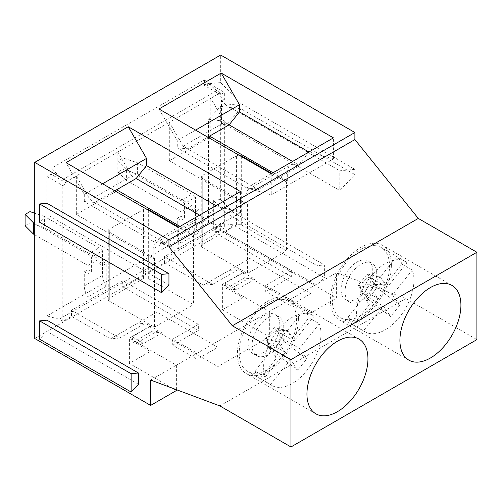 <?xml version="1.0" encoding="UTF-8"?>
<svg xmlns="http://www.w3.org/2000/svg" width="502" height="502" viewBox="0 0 502 502"><rect width="100%" height="100%" fill="white"/><g stroke="black" fill="none" stroke-linecap="round" stroke-linejoin="round"><path stroke-width="0.38" stroke-dasharray="2.51 1.88" d="M177.244 218.175L180.908 220.29L184.567 218.175L184.567 203.498A13.805 7.969 -120 0 0 180.908 200.562L126.404 169.099L126.404 180.369L180.908 211.838L191.889 205.494L191.889 209.723L195.548 207.608L199.206 209.723L199.206 232.608L180.908 243.175A13.805 7.969 60 0 1 177.244 232.263L177.244 218.175L180.908 216.061L184.567 218.175M180.908 220.29L180.908 243.175M191.889 209.723L195.548 211.838L199.206 209.723M195.548 211.838L195.548 197.16L184.567 203.498M208.481 136.745L208.481 119.281L224.344 121.22L224.344 228.065L215.678 233.066L215.678 226.979L164.436 256.566L164.436 262.653L122.708 286.742L122.708 280.656L71.466 310.242L71.466 316.329L62.8 321.33L62.8 185.621L66.822 183.299L66.822 181.448L76.342 175.951L90.159 199.878L164.192 242.604L153.844 241.675L84.298 201.528L94.646 202.45L114.801 190.829M199.57 215.145L205.676 218.665L205.676 220.077L164.192 244.028L162.968 243.319A13.805 7.969 -120 0 0 156.066 242.635A13.805 7.969 -120 0 0 153.21 248.954L153.21 258.819L76.342 214.442L76.342 175.951L117.826 151.999L117.826 189.085M76.342 214.442L116.025 191.532M292.547 161.468L298.646 164.989L298.646 166.4L257.162 190.352L255.938 189.643A13.805 7.969 -120 0 0 249.042 188.959A13.805 7.969 -120 0 0 246.181 195.278L246.181 205.142L169.312 160.765L169.312 122.275L117.826 151.999L131.643 175.926L90.159 199.878M169.312 160.765L208.995 137.855M224.344 121.22L221.476 124.251L221.476 100.419L224.344 100.143L224.344 92.362L220.365 94.652L220.365 92.801L210.796 98.323L210.796 135.408M87.938 273.966L87.938 296.851A13.805 7.969 60 0 1 84.273 285.939L84.273 271.852L87.938 273.966L91.596 271.852L91.596 257.175A13.805 7.969 -120 0 0 87.938 254.238L34.738 223.528M34.738 234.798L87.938 265.514L98.913 259.17L98.913 263.399L102.577 265.514L106.236 263.399L106.236 286.284L87.938 296.851M102.577 265.514L102.577 250.837L91.596 257.175M220.365 92.801L216.707 90.686L63.164 179.333L66.822 181.448M183.13 146.201L224.614 122.25L210.796 98.323L169.312 122.275L183.13 146.201L257.162 188.928L246.815 187.999L271.218 194.883L333.435 158.965L309.037 151.949L246.815 187.867M106.236 286.284A13.805 7.969 60 0 1 102.577 275.372L102.577 261.285L106.236 263.399M84.273 271.852L87.938 269.737L91.596 271.852M87.938 265.514L87.938 269.737M98.913 263.399L102.577 261.285M219.845 405.911L405.785 298.558L336.591 272.699L336.591 298.056L220.679 231.14L220.679 223.308L232.884 224.796L324.386 277.631L317.069 285.374L317.069 265.658L324.386 264.949L324.386 277.631M150.65 380.052L336.591 272.699M222.386 284.389L269.361 311.51L269.361 336.867L222.386 309.747L222.386 284.389L243.131 272.417L238.23 269.587L212.61 284.377L164.436 256.566M243.401 272.573L254.922 279.225L236.618 289.786L226.051 288.619L225.103 283.141L243.401 272.573L244.348 278.052L254.922 279.225M225.103 283.141L236.618 289.786M212.61 284.377L203.479 285.192L249.839 258.43L286.441 279.558L291.323 276.74L291.323 270.653L215.678 226.979M291.323 270.653L265.702 285.45L290.106 299.537L290.106 305.592L310.845 293.62L310.845 312.922L336.591 298.056M156.869 312.106L156.869 331.376L136.13 343.349L136.13 324.079L156.869 312.106L193.471 333.234L198.353 330.416L198.353 324.33L172.732 339.126L197.135 353.213L197.135 359.269L217.874 347.296L217.874 366.598L269.361 336.867M156.869 331.376L217.874 366.598M136.13 343.349L150.161 351.45L150.161 326.093L145.26 323.263L119.639 338.053L71.466 310.242M176.39 390.543L129.416 363.423L150.161 351.45M34.738 338.492L220.679 231.14M222.386 309.747L243.131 297.774L229.1 289.673L249.839 277.7L310.845 312.922M243.131 272.417L243.131 297.774M164.436 262.653L203.479 285.192L229.1 270.402L229.1 289.673M229.1 270.402L238.23 269.587M59.142 319.216L46.937 315.946L208.481 222.681L220.679 225.95L59.142 319.216L62.8 321.33M119.639 338.053L110.509 338.869L136.13 324.079L110.509 338.869L71.466 316.329M198.353 330.416L122.708 286.742M291.323 276.74L215.678 233.066M220.679 225.95L224.344 228.065M25.1 225.712L29.982 222.894L44.414 227.707L98.913 259.17M102.577 250.837A13.805 7.969 -120 0 0 98.913 247.9L44.414 216.437L44.414 227.707M44.414 216.437L34.738 213.212M29.982 211.624L29.982 222.894M195.548 197.16A13.805 7.969 -120 0 0 191.889 194.224L137.385 162.761L122.952 157.948L122.952 169.218L137.385 174.031L191.889 205.494M401.933 264.096A40.549 23.412 -60 0 0 396.687 256.629L380.478 276.79L385.724 284.257L401.933 264.096L412.305 270.082A40.549 23.412 -60 0 1 400.565 315.896A40.549 23.412 -60 0 1 364.998 331.835A40.549 23.412 -60 0 1 363.486 330.818L383.352 306.101L390.669 316.517L367.872 299.035L376.958 287.734L367.288 273.966L358.202 285.274L360.411 288.424L378.106 298.64L370.783 288.223L358.202 285.274M367.872 299.035L360.411 288.424L364.075 297.203L369.321 304.664L365.657 295.885L383.352 306.101M220.365 94.652L204.509 85.497L205.613 84.857L207.401 85.892L207.307 83.878L208.481 83.2L224.344 92.362M215.948 205.688L240.464 212.641L178.248 248.559L178.248 227.456M199.595 215.132L205.694 218.652L216.067 205.757M63.164 179.333L50.959 168.515L50.959 174.144L46.937 176.466L46.937 315.946M216.707 90.686L204.509 79.868L50.959 168.515M476.9 339.616L405.785 298.558M221.476 100.419L225.994 105.087L241.06 103.632L220.679 82.585L220.679 55.032M220.679 82.585L208.481 83.765L208.481 83.2M207.307 83.878L205.613 84.041L207.401 85.892M205.613 84.857L205.613 84.041M204.509 79.868L204.509 85.497M208.481 222.681L208.481 137.561M208.481 119.281L220.679 106.374L241.06 108.859L354.889 174.583L339.823 190.522L339.823 170.805L354.889 169.35L354.889 174.583M220.679 199.52L213.363 200.229L225.561 212.823L232.884 212.12L220.679 199.52L220.679 106.374M213.363 200.229L213.363 231.052L220.679 223.308M66.822 183.299L50.959 174.144M46.937 176.466L62.8 185.621M257.162 190.352L257.162 188.928M207.772 137.153L187.616 148.787L177.269 147.852L177.269 140.667L158.971 108.978M273.019 172.738L287.665 181.191L286.441 181.9L286.441 250.931L241.299 224.865A3.451 1.995 0 0 0 236.417 224.865L202.256 244.593A3.451 1.995 0 0 0 201.246 245.999A3.451 1.995 0 0 0 202.256 247.411L202.256 178.373L247.398 204.439L246.181 205.142M202.256 178.373A3.451 1.995 180 0 1 201.246 176.968A3.451 1.995 180 0 1 202.256 175.556L236.417 155.833A3.451 1.995 180 0 1 239.134 155.256M286.441 181.9L271.802 173.441M287.665 181.191L287.665 171.333A13.805 7.969 60 0 1 290.52 165.014A13.805 7.969 60 0 1 297.422 165.698L255.938 189.643M298.646 166.4L297.422 165.698M224.614 122.25L229.1 124.841M247.398 204.439L247.398 273.471L286.441 250.931M309.037 151.949L298.646 164.989M292.566 161.456L298.671 164.976M195.567 130.106L177.269 140.667M246.815 187.999L177.269 147.852M271.218 173.78L271.218 194.883M333.435 158.965L333.435 137.862M232.884 212.12L324.386 264.949M241.06 103.632L354.889 169.35M372.81 271.205A22.433 12.952 120 0 0 368.161 260.94A22.433 12.952 120 0 0 364.879 259.923A22.433 12.952 120 0 0 344.366 276.476A22.433 12.952 120 0 0 345.734 299.788A22.433 12.952 120 0 0 363.015 293.783A22.433 12.952 120 0 0 372.81 271.205M391.372 265.018A43.134 24.905 -60 0 1 360.869 317.848A43.134 24.905 -60 0 1 339.302 319.987A43.134 24.905 -60 0 1 339.302 270.176A43.134 24.905 -60 0 1 382.436 245.271A43.134 24.905 -60 0 1 391.372 265.018M226.051 288.619L244.348 278.052M202.256 247.411L247.398 273.471M380.478 276.79L369.497 277.117L387.193 287.332L407.059 262.615L396.687 256.629M412.305 270.082L392.438 294.799L374.749 284.584L385.724 284.257M392.438 294.799L399.761 305.21L390.669 316.517M367.288 273.966L379.87 276.916L387.193 287.332M370.783 288.223L379.87 276.916M376.958 287.734L399.761 305.21M369.321 304.664L353.113 324.832A40.549 23.412 -60 0 1 347.867 317.364L358.233 323.351A40.549 23.412 -60 0 1 366.943 281.835A40.549 23.412 -60 0 1 399.605 259.766A40.549 23.412 -60 0 1 405.547 261.598A40.549 23.412 -60 0 1 407.059 262.615M358.233 323.351L378.106 298.64M353.113 324.832L363.486 330.818M347.867 317.364L364.075 297.203M375.207 245.679A40.549 23.412 -60 0 1 381.143 247.511A40.549 23.412 -60 0 1 381.143 294.335A40.549 23.412 -60 0 1 340.594 317.747A40.549 23.412 -60 0 1 338.122 275.604A40.549 23.412 -60 0 1 375.207 245.679M368.801 262.188A22.433 12.952 -60 0 1 372.082 263.205A22.433 12.952 -60 0 1 372.082 289.102A22.433 12.952 -60 0 1 349.656 302.053A22.433 12.952 -60 0 1 348.288 278.742A22.433 12.952 -60 0 1 368.801 262.188M232.884 224.796L225.561 232.545L213.363 231.052M265.702 285.45L265.702 291.505L290.106 305.592M286.441 279.558L310.845 293.62M286.441 279.532L265.702 291.505M225.561 232.545L317.069 285.374M225.994 105.087L339.823 170.805M241.06 108.859L225.994 124.803L339.823 190.522M225.994 124.803L221.476 124.251M249.839 258.43L249.839 277.7M208.481 83.765L224.344 100.143M225.561 212.823L317.069 265.658M271.105 350.879L267.44 342.1L265.232 338.95L274.318 327.643L286.899 330.592L294.222 341.009L314.089 316.291L303.716 310.305A40.549 23.412 -60 0 1 308.962 317.772L319.335 323.759A40.549 23.412 -60 0 1 307.588 369.572A40.549 23.412 -60 0 1 272.028 385.511A40.549 23.412 -60 0 1 270.509 384.494L290.382 359.777L297.699 370.194L274.901 352.711L272.686 349.561L276.351 358.34L271.105 350.879L254.897 371.041L265.263 377.027A40.549 23.412 -60 0 1 273.973 335.512A40.549 23.412 -60 0 1 306.634 313.443A40.549 23.412 -60 0 1 312.577 315.275A40.549 23.412 -60 0 1 314.089 316.291M290.382 359.777L272.686 349.561L267.44 342.1L285.136 352.316L265.263 377.027M274.901 352.711L283.988 341.41L274.318 327.643M283.988 341.41L306.785 358.886L297.699 370.194M294.222 341.009L276.527 330.793L287.508 330.467L292.754 337.934L281.773 338.26L299.468 348.476L319.335 323.759M299.468 348.476L306.785 358.886M287.508 330.467L303.716 310.305M292.754 337.934L308.962 317.772M282.237 299.355A40.549 23.412 -60 0 1 288.173 301.187A40.549 23.412 -60 0 1 288.173 348.012A40.549 23.412 -60 0 1 247.624 371.424A40.549 23.412 -60 0 1 245.152 329.281A40.549 23.412 -60 0 1 282.237 299.355M254.897 371.041A40.549 23.412 -60 0 0 260.143 378.508L270.509 384.494M285.136 352.316L277.813 341.9L286.899 330.592M277.813 341.9L265.232 338.95M260.143 378.508L276.351 358.34M180.049 226.415L194.694 234.867L193.471 235.576L193.471 304.607L148.328 278.541A3.451 1.995 0 0 0 143.446 278.541L143.446 209.51A3.451 1.995 180 0 1 146.164 208.932M151.378 331.728L150.431 326.25L161.951 332.901L151.378 331.728L133.08 342.295L132.126 336.817L143.647 343.462L133.08 342.295M143.446 278.541L109.285 298.27A3.451 1.995 0 0 0 108.275 299.675A3.451 1.995 0 0 0 109.285 301.087L109.285 232.049A3.451 1.995 180 0 1 108.275 230.644A3.451 1.995 180 0 1 109.285 229.232L143.446 209.51M132.126 336.817L150.431 326.25M161.951 332.901L143.647 343.462M240.464 212.641L240.464 191.538M102.596 183.782L84.298 194.343L66 162.654M279.834 324.882A22.433 12.952 120 0 0 275.19 314.616A22.433 12.952 120 0 0 271.908 313.599A22.433 12.952 120 0 0 251.389 330.153A22.433 12.952 120 0 0 252.757 353.464A22.433 12.952 120 0 0 270.045 347.459A22.433 12.952 120 0 0 279.834 324.882M298.401 318.695A43.134 24.905 -60 0 1 267.899 371.524A43.134 24.905 -60 0 1 246.331 373.664A43.134 24.905 -60 0 1 246.331 323.853A43.134 24.905 -60 0 1 289.466 298.947A43.134 24.905 -60 0 1 298.401 318.695M46.937 203.241L46.937 214.511L39.62 222.254M136.13 324.079L145.26 323.263M46.937 320.176L46.937 331.445L39.62 339.189M84.298 194.343L84.298 201.528M193.471 333.234L172.732 345.181L197.135 359.269M172.732 339.126L172.732 345.181M168.948 284.954L46.937 214.511M164.192 244.028L164.192 242.604M178.248 248.559L153.844 241.544L216.067 205.625M176.39 389.671L176.39 365.186L129.416 338.066L150.161 326.093M138.445 384.275L46.937 331.445M109.285 232.049L154.428 258.116L153.21 258.819M193.471 235.576L178.831 227.117M126.404 180.369L118.07 172.035L122.952 169.218M118.07 172.035L118.07 160.765L122.952 157.948M198.353 324.33L122.708 280.656M275.83 315.865A22.433 12.952 -60 0 1 279.112 316.881A22.433 12.952 -60 0 1 279.112 342.778A22.433 12.952 -60 0 1 256.685 355.73A22.433 12.952 -60 0 1 255.317 332.418A22.433 12.952 -60 0 1 275.83 315.865M194.694 234.867L194.694 225.009A13.805 7.969 60 0 1 197.55 218.69A13.805 7.969 60 0 1 204.452 219.374L162.968 243.319M137.385 162.761L137.385 174.031M118.07 160.765L126.404 169.099M199.206 232.608A13.805 7.969 60 0 1 195.548 221.696L195.548 207.608M180.908 211.838L180.908 216.061M154.428 258.116L154.428 327.147L193.471 304.607M205.676 220.077L204.452 219.374M131.643 175.926L136.13 178.517M193.471 333.209L217.874 347.296M129.416 363.423L129.416 338.066M109.285 301.087L154.428 327.147M372.886 286.68A9.663 5.578 -60 0 1 363.555 294.956A9.663 5.578 -60 0 1 361.051 285.619A9.663 5.578 -60 0 1 370.388 277.349A9.663 5.578 -60 0 1 372.886 286.68M279.915 340.356A9.663 5.578 -60 0 1 270.584 348.633A9.663 5.578 -60 0 1 268.081 339.296A9.663 5.578 -60 0 1 277.418 331.025A9.663 5.578 -60 0 1 279.915 340.356M84.273 285.939L102.577 275.372M87.938 254.238L98.913 247.9M180.908 200.562L191.889 194.224M287.665 171.333L246.181 195.278M202.256 244.593L202.256 175.556M236.417 224.865L236.417 155.833M241.299 224.865L241.299 156.505M148.328 278.541L148.328 210.181M109.285 298.27L109.285 229.232M194.694 225.009L153.21 248.954M177.244 232.263L195.548 221.696M249.042 188.959L290.52 165.014M201.246 245.999L201.246 176.968M405.547 261.598L381.143 247.511M364.998 331.835L340.594 317.747M372.082 263.205L368.161 260.94M349.656 302.053L345.734 299.788M451.982 285.425L382.436 245.271M408.848 360.135L339.302 319.987M312.577 315.275L288.173 301.187M272.028 385.511L247.624 371.424M108.275 299.675L108.275 230.644M359.012 339.101L289.466 298.947M315.877 413.811L246.331 373.664M279.112 316.881L275.19 314.616M256.685 355.73L252.757 353.464M156.066 242.635L197.55 218.69"/><path stroke-width="0.75" d="M116.025 191.532L117.826 190.49L117.826 189.085M208.995 137.855L210.796 136.814L210.796 135.408M150.65 405.409L34.738 338.492L34.738 162.384L168.948 239.868L168.948 246.915L354.889 139.562L418.291 218.426L232.344 325.779L290.959 359.62L290.959 446.968L219.845 405.911L150.65 380.052L150.65 405.409L176.39 390.543L176.39 389.671M34.738 223.528L33.433 222.775L33.433 234.045L34.738 234.798M33.433 234.045L25.1 225.712L25.1 214.442L29.982 211.624L34.738 213.212M25.1 214.442L33.433 222.775M199.57 215.145L136.13 178.517L146.521 165.604L215.948 205.688M136.155 178.505L199.595 215.132M430.415 358.001A43.134 24.905 -60 0 1 408.848 360.135A43.134 24.905 -60 0 1 408.848 310.33A43.134 24.905 -60 0 1 451.982 285.425A43.134 24.905 -60 0 1 458.596 319.987A43.134 24.905 -60 0 1 430.415 358.001M290.959 359.62L476.9 252.268L476.9 339.616L290.959 446.968M337.444 411.678A43.134 24.905 -60 0 1 315.877 413.811A43.134 24.905 -60 0 1 315.877 364.006A43.134 24.905 -60 0 1 359.012 339.101A43.134 24.905 -60 0 1 365.625 373.664A43.134 24.905 -60 0 1 337.444 411.678M418.291 218.426L476.9 252.268M34.738 162.384L220.679 55.032L354.889 132.515L354.889 139.562M208.481 137.561L208.481 136.745M333.435 137.862L221.2 73.054L158.971 108.978L271.218 173.78L333.435 137.862M168.948 239.868L354.889 132.515M240.464 191.538L128.23 126.73L66 162.654L178.248 227.456L240.464 191.538M232.344 325.779L168.948 246.915M239.134 155.256A3.451 1.995 180 0 1 241.299 155.833L271.802 173.441M273.019 172.738L210.796 136.814M292.547 161.468L229.1 124.841L292.566 161.456M229.1 124.841L207.772 137.153M229.125 124.829L239.492 111.927L308.918 152.012M195.567 130.106L239.492 104.742L239.492 111.927M239.492 104.742L221.2 73.054M146.164 208.932A3.451 1.995 180 0 1 148.328 209.51L178.831 227.117M128.23 126.73L146.521 158.419L102.596 183.782M168.948 273.684L168.948 284.954L161.625 292.697L161.625 274.387L168.948 273.684L46.937 203.241L39.62 203.95L39.62 222.254L161.625 292.697M39.62 339.189L39.62 320.885L46.937 320.176L138.445 373.005L138.445 384.275L131.129 392.024L39.62 339.189M146.521 158.419L146.521 165.604M136.13 178.517L114.801 190.829M161.625 274.387L39.62 203.95M131.129 392.024L131.129 373.714L39.62 320.885M131.129 373.714L138.445 373.005M180.049 226.415L117.826 190.49M241.299 156.505L241.299 155.833M148.328 210.181L148.328 209.51"/></g></svg>
